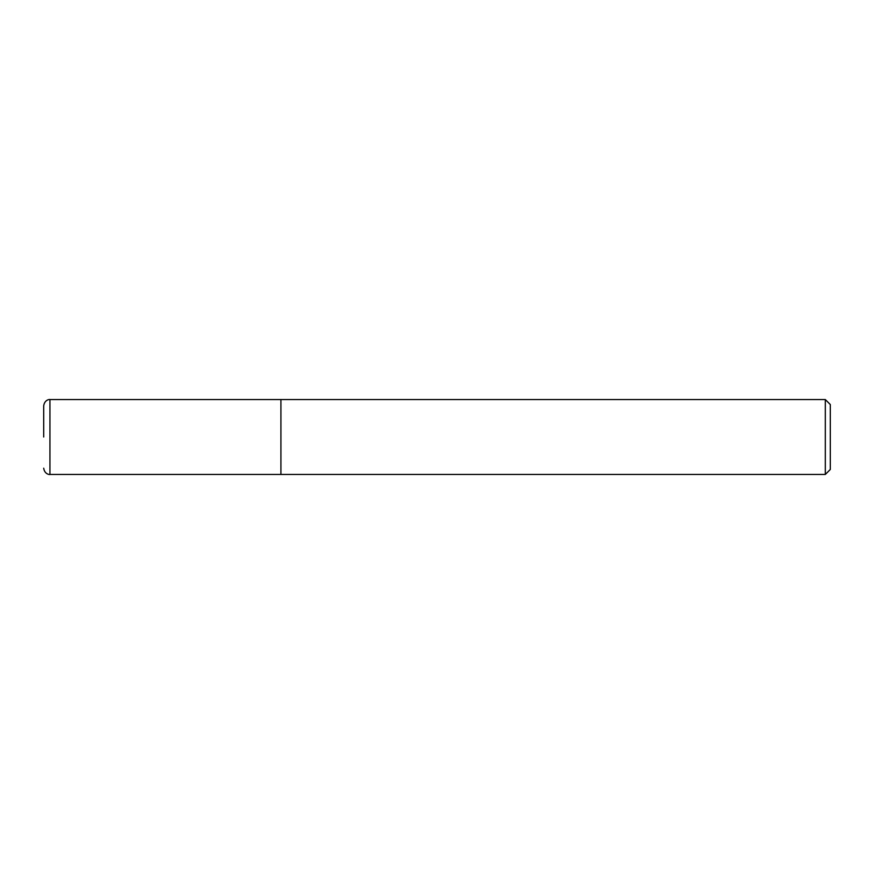 <?xml version="1.0" encoding="UTF-8"?>
<svg xmlns="http://www.w3.org/2000/svg" width="874" height="874" viewBox="0 0 874 874"><rect width="100%" height="100%" fill="white"/><g stroke="black" fill="none" stroke-linecap="round" stroke-linejoin="round"><path stroke-width="1.31" d="M825.307 474.462L830.3 469.458L830.3 404.542L825.307 399.538L825.307 474.462L280.925 474.462L280.925 399.538L49.938 399.538C49.851 399.265 44.64 399.527 43.7 405.787L43.7 437M49.938 399.538L49.938 474.462L280.925 474.462L280.925 399.538L825.307 399.538M49.938 474.462C49.851 474.735 44.64 474.473 43.7 468.213"/></g></svg>
